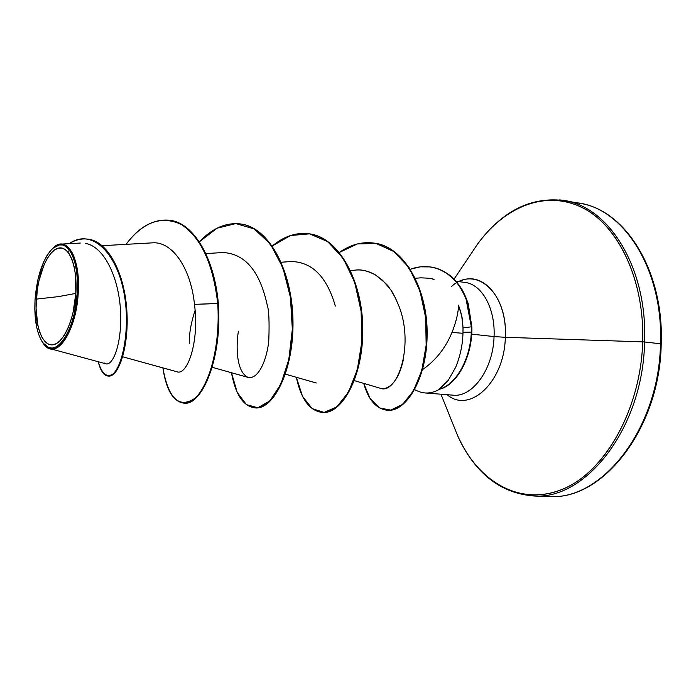 <?xml version="1.0" encoding="UTF-8"?>
<svg xmlns="http://www.w3.org/2000/svg" width="696" height="696" viewBox="0 0 696 696"><rect width="100%" height="100%" fill="white"/><g stroke="black" fill="none" stroke-linecap="round" stroke-linejoin="round"><path stroke-width="1.04" d="M75.838 293.407C74.228 320.151 62.936 344.381 52.4 344.868C41.838 345.764 34.574 324.214 36.305 299.115L58.351 296.635L75.838 293.407L58.351 296.635L36.305 299.115C37.88 274.033 48.076 250.229 58.647 248.072C69.243 245.531 77.613 266.646 75.838 293.407L75.464 274.659L74.089 266.446L71.992 259.46L69.287 253.97L66.059 250.168L62.475 248.185L58.647 248.072L54.749 249.803L50.921 253.274L47.302 258.346L44.022 264.802L38.915 280.862L37.262 289.875L36.062 308.267L37.749 324.997L39.628 331.966L42.134 337.638L45.17 341.788L48.633 344.242L52.4 344.868L56.333 343.633L60.265 340.535L64.058 335.681L67.547 329.243L70.583 321.465L73.045 312.652L75.838 293.407M77.221 293.207C75.316 331.661 54.688 360.397 43.152 343.206C36.723 333.836 34.034 319.203 35.07 299.297C37.193 275.016 43.222 257.894 53.174 247.924C66.364 235.457 79.762 259.069 77.221 293.207L78.222 293.233L77.221 293.207L74.237 313.757L71.601 323.161L68.356 331.461L64.632 338.326L60.587 343.485L56.385 346.773L52.191 348.078L48.181 347.391L44.492 344.755L41.264 340.318L38.602 334.271L36.601 326.842L34.809 309.033L35.07 299.297L37.845 279.87L43.274 262.766L46.771 255.884L50.625 250.473L54.697 246.758L58.856 244.905L62.927 245.009L66.764 247.097L70.2 251.134L73.097 256.989L75.333 264.436L76.804 273.197L77.447 282.915L77.221 293.207M42.882 342.858L43.691 343.981C55.402 361.424 76.325 332.236 78.222 293.233C76.577 324.841 61.961 352.768 50.121 348.679L42.882 342.858M414.651 389.725L418.27 391.3C425.265 394.154 432.416 393.423 439.75 389.108L448.302 380.268L455.741 367.131C460.256 355.926 462.666 344.65 462.97 333.288L463.014 327.912L471.349 326.824L465.989 298.706C462.666 291.415 459.447 285.873 456.332 282.098C450.173 275.442 444.379 271.17 438.95 269.282C429.615 265.75 420.158 265.715 410.579 269.169L420.245 266.829L429.91 266.907C435.94 267.525 442.291 270.222 448.972 274.998C452.844 277.782 456.898 282.393 461.135 288.84C463.275 292.398 465.467 297.331 467.721 303.639L471.349 326.824L463.014 327.912L462.997 332.279L471.288 332.123L471.349 326.824L471.853 326.885L468.225 303.7C465.972 297.392 463.78 292.459 461.639 288.901C457.402 282.463 453.34 277.852 449.468 275.068C442.795 270.292 436.435 267.595 430.406 266.977L430.163 266.942M574.739 202.614C621.806 205.537 663.566 267.916 660.469 343.78L644.583 341.98L660.469 343.78C663.401 270.796 624.808 209.566 579.62 203.302C625.373 209.653 664.175 271.179 661.2 343.954C659.999 428.614 602.188 501.25 548.77 496.439C601.553 501.224 659.199 428.762 660.469 343.78L661.2 343.954L660.469 343.78C659.199 429.154 601.066 501.738 548.135 496.413M532.579 495.874C585.223 501.224 643.217 428.031 644.583 341.98C643.217 427.64 585.71 500.702 533.214 495.9L548.77 496.439M453.496 425.43L457.516 435.444C477.856 481.762 520.164 506.845 562.629 489.227C605.007 471.932 640.772 409.222 642.704 341.858L644.583 341.98L642.704 341.858C640.842 405.185 609.157 465.111 569.754 485.808C530.256 506.705 488.67 489.74 465.267 450.451M451.53 286.465C475.516 264.576 507.923 292.607 505.322 337.308L642.704 341.858L505.322 337.308C504.522 381.8 469.609 414.12 447.154 394.702C469.609 414.12 504.522 381.8 505.322 337.308L494.056 336.568C495.517 307.71 481.162 283.063 463.701 282.298M451.982 332.436C445.536 348.052 435.731 360.441 422.568 369.602C435.731 360.441 445.536 348.052 451.982 332.436L462.97 333.288L451.982 332.436C455.784 322.996 458.012 314.096 458.664 305.735C458.012 314.096 455.784 322.996 451.982 332.436M463.014 327.912L461.796 316.367L458.664 305.735L460.752 311.912C461.483 316.175 462.135 313.844 463.014 327.912M471.853 326.885L471.349 326.824L471.288 332.123C470.461 359.38 455.697 385.019 439.211 389.168L439.994 389.125C457.55 384.575 472.749 355.578 471.853 326.885C472.749 355.578 457.55 384.575 439.994 389.125L439.75 389.108C434.861 392.039 429.945 393.327 425.004 392.944L452.957 395.163C472.488 397.668 493.255 369.054 494.056 336.568L471.688 334.15L494.056 336.568C495.465 308.38 481.815 284.064 464.824 282.411L456.054 281.262M189.251 343.511C189.129 333.61 191.078 322.579 195.097 310.399M432.033 278.905L434.052 279.496C433.043 278.591 428.545 278.043 420.541 277.852L415.451 278.252M354.36 380.634L380.303 388.264C384.105 389.403 388.09 387.976 392.24 383.992C397.138 378.998 400.8 371.029 403.228 360.084M391.387 290.963L395.502 298.14L399.295 307.023C395.093 296.975 392.022 290.989 390.082 289.049M355.569 270.091C360.946 269.221 367.549 270.814 375.37 274.859L382.67 280.392L389.168 287.796C389.482 286.709 384.879 282.393 375.37 274.859C368.61 271.083 362.155 269.491 356.004 270.057L350.514 270.466M285.438 374.17L316.271 382.983M335.333 306.057C326.85 276.825 312.208 261.992 291.398 261.539L281.254 262.227M238.458 331.192C236.449 340.944 234.926 371.881 248.315 377.476L212.167 367.288M248.072 377.406C259.051 379.885 267.464 357.535 268.804 340.083C269.456 321.639 268.934 310.007 267.247 305.187C259.886 271.257 245.131 253.701 222.981 252.526L205.816 253.596M122.714 356.804L177.184 371.829C187.12 375.588 199.569 342.458 194.462 304.37C191.139 269.656 172.921 240.981 152.215 242.869L102.199 245.697M104.513 363.086C111.56 368.767 121.791 346.678 120.643 313.47C119.642 280.314 105.122 246.48 85.164 243.348M52.792 248.263L61.048 244.113C73.15 246.149 78.874 262.522 78.222 293.233C80.771 258.608 67.129 234.726 53.757 247.385L52.792 248.263M35.331 299.054L36.584 295.591M67.547 251.639L69.704 250.395M169.232 220.223C153.407 218.875 139.009 226.922 126.046 244.348C143.089 221.867 161.533 215.255 181.369 224.504C201.005 237.527 213.124 263.836 217.709 303.439C221.85 358.17 201.188 406.029 183.474 403.071L184.092 403.115C201.814 406.064 222.485 358.231 218.344 303.508L217.709 303.439C213.837 257.842 192.87 222.598 169.232 220.223L169.85 220.31C193.497 222.694 214.472 257.92 218.344 303.508C214.464 257.703 193.305 222.407 169.537 220.267M108.28 376.058C118.537 377.858 129.621 345.755 126.707 308.711C124.001 271.579 107.262 240.79 87.809 239.146M87.478 239.102L88.14 239.18C107.41 241.103 123.94 271.64 126.689 308.441C129.639 345.146 118.825 377.232 108.611 376.092L107.958 376.049C118.163 377.18 128.969 345.085 126.011 308.371C123.262 271.562 106.74 241.025 87.478 239.102C81.284 238.397 75.203 239.911 69.235 243.661C94.804 225.478 124.175 260.661 126.307 312.878C127.403 341.11 121.339 365.635 113.361 373.735C107.019 378.137 101.973 374.135 98.223 361.72C100.528 370.82 103.774 375.596 107.958 376.049M183.779 403.088C201.553 406.568 222.511 358.588 218.344 303.508L194.462 304.37C199.587 341.257 187.381 376.058 176.915 371.751M453.366 395.197C472.793 397.303 493.255 368.81 494.056 336.568L505.322 337.308C507.514 297.931 482.102 269.369 459.055 281.654M487.252 232.125C515.571 200.866 555.034 190.495 588.285 211.001C621.424 231.481 644.505 283.803 642.704 341.858C644.644 280.218 618.44 225.608 582.369 207.652C546.195 189.573 504.835 206.364 477.665 243.965L454.053 279.122M477.665 243.965C502.277 210.871 531.152 196.411 564.291 200.596C609.244 206.799 647.593 268.412 644.583 341.98C647.767 265.507 606.26 202.745 559.436 199.917M254.71 407.882C243.217 406.194 235.474 394.484 231.472 372.725L237.214 392.387L246.401 404.628L257.833 407.743L269.918 400.853L280.853 384.218L288.831 359.406L292.337 329.208L290.432 297.349L282.924 267.777L270.431 244.096L254.188 228.914L235.805 223.59L216.987 228.227L199.317 241.869C212.184 228.288 225.843 222.32 240.311 223.938C268.969 227.366 291.92 271.866 292.39 321.265C293.147 370.707 272.832 409.796 254.71 407.882L255.284 407.917C273.424 409.84 293.747 370.759 292.99 321.326C292.52 271.936 269.561 227.453 240.903 224.025L240.607 223.981C269.422 227.166 292.564 271.849 292.99 321.465C293.712 371.133 273.171 410.214 254.997 407.891M321.952 412.415C309.468 410.666 300.933 398.965 296.348 377.31L302.534 396.381L312.182 408.613L324.11 412.415L336.786 406.916L348.444 392.231L357.318 369.637L361.876 341.562L361.111 311.26L354.725 282.367L343.189 258.268L327.599 241.573L309.476 233.856L290.51 235.526L272.31 245.966C283.994 236.275 296.183 232.212 308.876 233.769C338.3 237.336 361.964 280.705 362.233 328.616C362.816 376.562 341.397 414.39 321.952 412.415L322.492 412.45C341.954 414.425 363.382 376.606 362.799 328.669C362.529 280.784 338.856 237.414 309.433 233.847L309.155 233.812C338.717 237.162 362.564 280.688 362.799 328.782C363.347 376.919 341.719 414.746 322.222 412.432M387.054 410.231C376.162 408.796 368.384 399.843 363.712 383.383L370.115 398.538L379.468 407.891L390.717 410.101L402.549 404.437L413.415 390.943L421.75 370.585L426.161 345.268L425.674 317.646L419.905 290.763L409.1 267.647L393.866 251.552L376.144 243.487L357.483 243.913L339.396 252.413C350.419 244.661 361.842 241.547 373.648 243.052C403.689 246.245 427.161 289.223 426.596 334.045C426.552 378.789 405.524 412.171 387.054 410.231L387.568 410.266C406.046 412.206 427.083 378.841 427.126 334.097C427.692 289.292 404.211 246.314 374.17 243.13L373.909 243.095C404.089 246.088 427.736 289.223 427.126 334.219C427.048 379.129 405.829 412.484 387.307 410.249M183.474 403.071C173.078 401.47 166.205 389.734 162.864 367.88C168.493 398.939 179.272 409.004 195.184 398.077C209.322 385.375 220.562 345.46 217.709 303.439L194.462 304.37M389.168 287.796L389.543 288.301M389.908 288.805L390.456 289.579M399.295 307.023C414.625 347.478 396.424 395.624 379.938 388.15M420.071 277.887L420.889 277.826M458.455 305.17L458.664 305.735M439.211 389.168C455.697 385.019 470.461 359.38 471.288 332.123L462.997 332.279L462.97 333.288C462.64 344.807 460.23 356.082 455.741 367.131L448.302 380.268L439.211 389.168M43.152 343.215L43.691 343.981M440.959 394.214L457.516 435.444C474.689 472.932 499.919 493.09 533.214 495.9M106.044 363.843L50.121 348.679M80.353 243.052L61.048 244.113M579.62 203.302L564.291 200.596M240.311 223.938L240.903 224.025M308.876 233.769L309.433 233.847M373.648 243.052L374.17 243.13M429.91 266.907L430.406 266.977M53.757 247.385L53.183 247.915"/></g></svg>
